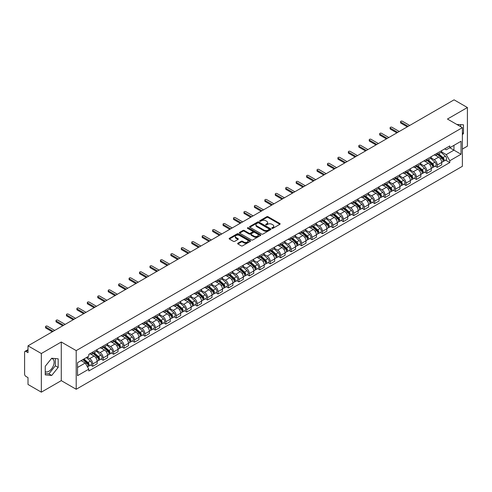 <?xml version="1.0" encoding="UTF-8"?>
<svg xmlns="http://www.w3.org/2000/svg" width="492" height="492" viewBox="0 0 492 492"><rect width="100%" height="100%" fill="white"/><g stroke="black" fill="none" stroke-linecap="round" stroke-linejoin="round"><path stroke-width="0.74" d="M271.99 228.331A0.652 0.375 0 0 0 272.906 228.331L279.887 224.303A0.929 0.535 0 0 0 280.157 223.922A0.929 0.535 0 0 0 279.887 223.546L268.06 216.72A0.929 0.535 0 0 0 266.75 216.72L259.77 220.748A0.652 0.375 0 0 0 260.686 221.277L261.59 220.754A2.97 1.716 0 0 1 265.797 220.754L266.781 221.326A2.97 1.716 0 0 1 267.654 222.538A2.97 1.716 0 0 1 266.781 223.755L265.877 224.272A0.652 0.375 0 0 0 266.799 224.807L267.703 224.284A2.97 1.716 0 0 1 271.904 224.284L272.888 224.85A2.97 1.716 0 0 1 273.761 226.068A2.97 1.716 0 0 1 272.888 227.279L271.99 227.802A0.652 0.375 0 0 0 271.99 228.331L271.99 227.802M456.896 124.494A7.38 4.262 -60 0 1 457.904 124.82A7.38 4.262 -60 0 1 458.692 125.534M51.494 358.496A7.38 4.262 -60 0 1 52.589 358.834A7.38 4.262 -60 0 1 53.72 364.75A7.38 4.262 -60 0 1 48.892 371.257A7.38 4.262 -60 0 1 45.246 371.644M237.907 243.189A0.929 0.535 0 0 0 237.636 243.571A0.929 0.535 0 0 0 237.907 243.952L241.228 245.865A0.929 0.535 0 0 0 242.538 245.865L250.293 241.387A0.929 0.535 0 0 0 250.563 241.012A0.929 0.535 0 0 0 250.293 240.631L238.466 233.805A0.929 0.535 0 0 0 237.15 233.805L229.401 238.282A0.929 0.535 0 0 0 229.131 238.657A0.929 0.535 0 0 0 229.401 239.038L233.405 241.351A0.929 0.535 0 0 0 234.721 241.351L238.042 239.438A0.929 0.535 0 0 0 238.312 239.057A0.929 0.535 0 0 0 238.042 238.675L236.049 237.531A2.485 1.433 0 0 1 235.324 236.517A2.485 1.433 0 0 1 236.861 235.188A2.485 1.433 0 0 1 239.567 235.502L247.353 239.998A2.485 1.433 0 0 1 248.079 241.012A2.485 1.433 0 0 1 246.547 242.335A2.485 1.433 0 0 1 243.835 242.027L242.538 241.277A0.929 0.535 0 0 0 241.228 241.277L237.907 243.189L237.907 243.952M76.205 350.618L61.279 342.002L41.334 353.52L28.013 345.827L454.079 99.839L467.4 107.533L447.456 119.046L462.382 127.662L76.205 350.618L76.205 389.264L462.382 166.302L462.382 127.662M261.658 234.069A0.929 0.535 0 0 0 262.968 234.069L270.723 229.592A0.929 0.535 0 0 0 270.994 229.217A0.929 0.535 0 0 0 270.723 228.835L258.897 222.009A0.929 0.535 0 0 0 257.58 222.009L249.831 226.486A0.929 0.535 0 0 0 249.561 226.861A0.929 0.535 0 0 0 249.831 227.243L261.658 234.069M247.827 228.472A0.652 0.375 0 0 1 248.485 228.565L248.485 227.79L260.508 234.733A0.929 0.535 0 0 1 260.778 235.114A0.929 0.535 0 0 1 260.508 235.49L252.753 239.967A0.929 0.535 0 0 1 251.443 239.967L239.616 233.14L239.616 232.384A0.929 0.535 0 0 0 239.346 232.759A0.929 0.535 0 0 0 239.616 233.14M239.616 232.384L242.931 230.465A0.929 0.535 0 0 1 244.247 230.465L249.044 233.233A0.929 0.535 0 0 0 250.354 233.233L252.556 231.966A0.929 0.535 0 0 0 252.833 231.584A0.929 0.535 0 0 0 252.556 231.203L247.562 228.325A0.652 0.375 0 0 1 248.485 227.79M41.334 353.52L41.334 392.161L28.013 384.467L28.013 377.628L25.941 376.435A1.894 1.095 -120 0 1 24.6 374.117L24.6 352.241A1.894 1.095 -120 0 1 24.994 351.374L28.013 349.634M462.382 149.07L467.4 146.173L467.4 107.533M41.334 392.161L61.279 380.642L76.205 389.264M28.013 345.827L28.013 352.666L25.941 351.472A1.894 1.095 -120 0 0 24.994 351.374M437.283 153.166A4.354 2.515 60 0 1 436.379 155.121L440.795 152.569A4.354 2.515 -120 0 0 441.699 150.613M431.01 157.852L434.202 159.697A4.354 2.515 60 0 1 437.283 165.029L441.699 162.477A4.354 2.515 -120 0 0 438.618 157.145L435.457 155.318M441.699 162.477L441.699 164.832L437.283 167.385L435.162 166.161M436.379 155.121A4.354 2.515 60 0 1 434.239 154.925M437.283 165.029L437.283 167.385M426.841 159.193A4.354 2.515 60 0 1 425.937 161.148L430.359 158.596A4.354 2.515 -120 0 0 431.256 156.641M424.725 172.188L426.841 173.412L431.256 170.865L431.256 168.504A4.354 2.515 -120 0 0 428.181 163.172L425.02 161.345M425.937 161.148A4.354 2.515 60 0 1 423.796 160.952M420.574 163.879L423.76 165.724A4.354 2.515 60 0 1 426.841 171.056L426.841 173.412M416.398 165.22A4.354 2.515 60 0 1 415.5 167.175L419.916 164.623A4.354 2.515 -120 0 0 420.82 162.674M414.282 178.221L416.398 179.439L420.82 176.892L420.82 174.531A4.354 2.515 -120 0 0 417.739 169.199L414.578 167.378M415.5 167.175A4.354 2.515 60 0 1 413.354 166.979M410.131 169.912L413.323 171.751A4.354 2.515 60 0 1 416.398 177.083L416.398 179.439M405.962 171.247A4.354 2.515 60 0 1 405.057 173.202L409.473 170.656A4.354 2.515 -120 0 0 410.377 168.701M403.84 184.248L405.962 185.472L410.377 182.919L410.377 180.564A4.354 2.515 -120 0 0 407.296 175.232L404.135 173.405M405.057 173.202A4.354 2.515 60 0 1 402.917 173.006M399.688 175.939L402.88 177.778A4.354 2.515 60 0 1 405.962 183.11L405.962 185.472M395.519 177.28A4.354 2.515 60 0 1 394.615 179.229L399.037 176.683A4.354 2.515 -120 0 0 399.934 174.728M393.403 190.275L395.519 191.499L399.934 188.946L399.934 186.591A4.354 2.515 -120 0 0 396.859 181.259L393.698 179.432M394.615 179.229A4.354 2.515 60 0 1 392.475 179.033M389.252 181.966L392.438 183.805A4.354 2.515 60 0 1 395.519 189.137L395.519 191.499M385.076 183.307A4.354 2.515 60 0 1 384.178 185.263L388.594 182.71A4.354 2.515 -120 0 0 389.492 180.755M382.961 196.302L385.076 197.526L389.498 194.973L389.498 192.618A4.354 2.515 -120 0 0 386.417 187.286L383.256 185.459M384.178 185.263A4.354 2.515 60 0 1 382.032 185.066M378.809 187.993L382.001 189.838A4.354 2.515 60 0 1 385.076 195.17L385.076 197.526M374.64 189.334A4.354 2.515 60 0 1 373.736 191.29L378.151 188.737A4.354 2.515 -120 0 0 379.055 186.782M372.518 202.329L374.64 203.553L379.055 201L379.055 198.645A4.354 2.515 -120 0 0 375.974 193.313L372.813 191.486M373.736 191.29A4.354 2.515 60 0 1 371.589 191.093M368.367 194.02L371.558 195.865A4.354 2.515 60 0 1 374.64 201.197L374.64 203.553M364.197 195.361A4.354 2.515 60 0 1 363.293 197.317L367.708 194.764A4.354 2.515 -120 0 0 368.613 192.809M362.075 208.356L364.197 209.58L368.613 207.034L368.613 204.672A4.354 2.515 -120 0 0 365.538 199.34L362.37 197.513M363.293 197.317A4.354 2.515 60 0 1 361.153 197.12M357.924 200.047L361.116 201.892A4.354 2.515 60 0 1 364.197 207.224L364.197 209.58M353.754 201.388A4.354 2.515 60 0 1 352.856 203.344L357.272 200.791A4.354 2.515 -120 0 0 358.17 198.842M351.639 214.389L353.754 215.607L358.17 213.061L358.17 210.699A4.354 2.515 -120 0 0 355.095 205.367L351.934 203.547M352.856 203.344A4.354 2.515 60 0 1 350.71 203.147M347.487 206.08L350.679 207.919A4.354 2.515 60 0 1 353.754 213.251L353.754 215.607M343.311 207.415A4.354 2.515 60 0 1 342.414 209.371L346.829 206.818A4.354 2.515 -120 0 0 347.733 204.869M341.196 220.416L343.311 221.64L347.733 219.088L347.733 216.732A4.354 2.515 -120 0 0 344.652 211.4L341.491 209.574M342.414 209.371A4.354 2.515 60 0 1 340.267 209.174M337.045 212.107L340.236 213.946A4.354 2.515 60 0 1 343.311 219.278L343.311 221.64M332.875 213.448A4.354 2.515 60 0 1 331.971 215.398L336.387 212.852A4.354 2.515 -120 0 0 337.291 210.896M330.753 226.443L332.875 227.667L337.291 225.115L337.291 222.759A4.354 2.515 -120 0 0 334.209 217.427L331.048 215.601M331.971 215.398A4.354 2.515 60 0 1 329.831 215.201M326.602 218.134L329.794 219.973A4.354 2.515 60 0 1 332.875 225.305L332.875 227.667M322.432 219.475A4.354 2.515 60 0 1 321.528 221.425L325.95 218.878A4.354 2.515 -120 0 0 326.848 216.923M320.317 232.47L322.432 233.694L326.848 231.142L326.848 228.786A4.354 2.515 -120 0 0 323.773 223.454L320.612 221.628M321.528 221.425A4.354 2.515 60 0 1 319.388 221.234M316.165 224.161L319.351 226.006A4.354 2.515 60 0 1 322.432 231.338L322.432 233.694M311.99 225.502A4.354 2.515 60 0 1 311.092 227.458L315.507 224.905A4.354 2.515 -120 0 0 316.411 222.95M309.874 238.497L311.99 239.721L316.411 237.169L316.411 234.813A4.354 2.515 -120 0 0 313.33 229.481L310.169 227.655M311.092 227.458A4.354 2.515 60 0 1 308.945 227.261M305.723 230.188L308.914 232.033A4.354 2.515 60 0 1 311.99 237.365L311.99 239.721M301.553 231.529A4.354 2.515 60 0 1 300.649 233.485L305.065 230.933A4.354 2.515 -120 0 0 305.969 228.977M299.431 244.524L301.553 245.748L305.969 243.196L305.969 240.84A4.354 2.515 -120 0 0 302.887 235.508L299.726 233.682M300.649 233.485A4.354 2.515 60 0 1 298.509 233.288M295.28 236.215L298.472 238.06A4.354 2.515 60 0 1 301.553 243.392L301.553 245.748M291.11 237.556A4.354 2.515 60 0 1 290.206 239.512L294.628 236.959A4.354 2.515 -120 0 0 295.526 235.004M288.995 250.557L291.11 251.775L295.526 249.229L295.526 246.867A4.354 2.515 -120 0 0 292.451 241.535L289.284 239.709M290.206 239.512A4.354 2.515 60 0 1 288.066 239.315M284.843 242.242L288.029 244.087A4.354 2.515 60 0 1 291.11 249.419L291.11 251.775M280.668 243.583A4.354 2.515 60 0 1 279.77 245.539L284.185 242.987A4.354 2.515 -120 0 0 285.083 241.037M278.552 256.584L280.668 257.802L285.089 255.256L285.089 252.9A4.354 2.515 -120 0 0 282.008 247.562L278.847 245.742M279.77 245.539A4.354 2.515 60 0 1 277.623 245.342M274.401 248.275L277.593 250.114A4.354 2.515 60 0 1 280.668 255.446L280.668 257.802M270.231 249.61A4.354 2.515 60 0 1 269.327 251.566L273.743 249.02A4.354 2.515 -120 0 0 274.647 247.064M268.109 262.611L270.231 263.835L274.647 261.283L274.647 258.927A4.354 2.515 -120 0 0 271.566 253.595L268.404 251.769M269.327 251.566A4.354 2.515 60 0 1 267.181 251.369M263.958 254.303L267.15 256.141A4.354 2.515 60 0 1 270.231 261.473L270.231 263.835M259.788 255.643A4.354 2.515 60 0 1 258.884 257.593L263.3 255.047A4.354 2.515 -120 0 0 264.204 253.091M257.667 268.638L259.788 269.862L264.204 267.31L264.204 264.954A4.354 2.515 -120 0 0 261.123 259.622L257.962 257.796M258.884 257.593A4.354 2.515 60 0 1 256.744 257.396M253.515 260.329L256.707 262.168A4.354 2.515 60 0 1 259.788 267.507L259.788 269.862M249.346 261.67A4.354 2.515 60 0 1 248.448 263.626L252.863 261.074A4.354 2.515 -120 0 0 253.761 259.118M247.23 274.665L249.346 275.889L253.761 273.337L253.761 270.981A4.354 2.515 -120 0 0 250.686 265.649L247.525 263.823M248.448 263.626A4.354 2.515 60 0 1 246.301 263.429M243.079 266.356L246.271 268.202A4.354 2.515 60 0 1 249.346 273.534L249.346 275.889M238.903 267.697A4.354 2.515 60 0 1 238.005 269.653L242.421 267.101A4.354 2.515 -120 0 0 243.325 265.145M236.787 280.692L238.903 281.916L243.325 279.364L243.325 277.008A4.354 2.515 -120 0 0 240.244 271.676L237.083 269.85M238.005 269.653A4.354 2.515 60 0 1 235.859 269.456M232.636 272.383L235.828 274.228A4.354 2.515 60 0 1 238.903 279.561L238.903 281.916M228.466 273.724A4.354 2.515 60 0 1 227.562 275.68L231.978 273.128A4.354 2.515 -120 0 0 232.882 271.172M226.345 286.719L228.466 287.943L232.882 285.397L232.882 283.035A4.354 2.515 -120 0 0 229.801 277.703L226.64 275.877M227.562 275.68A4.354 2.515 60 0 1 225.422 275.483M222.193 278.411L225.385 280.255A4.354 2.515 60 0 1 228.466 285.588L228.466 287.943M218.024 279.751A4.354 2.515 60 0 1 217.12 281.707L221.541 279.155A4.354 2.515 -120 0 0 222.439 277.205M215.908 292.752L218.024 293.97L222.439 291.424L222.439 289.068A4.354 2.515 -120 0 0 219.364 283.73L216.203 281.91M217.12 281.707A4.354 2.515 60 0 1 214.979 281.51M211.757 284.444L214.942 286.282A4.354 2.515 60 0 1 218.024 291.615L218.024 293.97M207.581 285.778A4.354 2.515 60 0 1 206.683 287.734L211.099 285.188A4.354 2.515 -120 0 0 212.003 283.232M205.465 298.779L207.581 300.003L212.003 297.451L212.003 295.095A4.354 2.515 -120 0 0 208.922 289.763L205.761 287.937M206.683 287.734A4.354 2.515 60 0 1 204.537 287.537M201.314 290.471L204.506 292.31A4.354 2.515 60 0 1 207.581 297.642L207.581 300.003M197.144 291.811A4.354 2.515 60 0 1 196.24 293.761L200.656 291.215A4.354 2.515 -120 0 0 201.56 289.259M195.023 304.806L197.144 306.03L201.56 303.478L201.56 301.122A4.354 2.515 -120 0 0 198.479 295.79L195.318 293.964M196.24 293.761A4.354 2.515 60 0 1 194.094 293.564M190.871 296.498L194.063 298.337A4.354 2.515 60 0 1 197.144 303.675L197.144 306.03M186.702 297.838A4.354 2.515 60 0 1 185.798 299.794L190.22 297.242A4.354 2.515 -120 0 0 191.117 295.286M184.586 310.833L186.702 312.057L191.117 309.505L191.117 307.149A4.354 2.515 -120 0 0 188.042 301.817L184.875 299.991M185.798 299.794A4.354 2.515 60 0 1 183.657 299.597M180.435 302.525L183.621 304.37A4.354 2.515 60 0 1 186.702 309.702L186.702 312.057M176.259 303.865A4.354 2.515 60 0 1 175.361 305.821L179.777 303.269A4.354 2.515 -120 0 0 180.675 301.313M174.143 316.86L176.259 318.084L180.675 315.532L180.675 313.176A4.354 2.515 -120 0 0 177.6 307.844L174.439 306.018M175.361 305.821A4.354 2.515 60 0 1 173.215 305.624M169.992 308.552L173.184 310.397A4.354 2.515 60 0 1 176.259 315.729L176.259 318.084M165.816 309.892A4.354 2.515 60 0 1 164.918 311.848L169.334 309.296A4.354 2.515 -120 0 0 170.238 307.34M163.701 322.887L165.822 324.111L170.238 321.565L170.238 319.203A4.354 2.515 -120 0 0 167.157 313.871L163.996 312.045M164.918 311.848A4.354 2.515 60 0 1 162.772 311.651M159.549 314.579L162.741 316.424A4.354 2.515 60 0 1 165.822 321.756L165.822 324.111M155.38 315.919A4.354 2.515 60 0 1 154.476 317.875L158.891 315.323A4.354 2.515 -120 0 0 159.795 313.373M153.258 328.92L155.38 330.138L159.795 327.592L159.795 325.23A4.354 2.515 -120 0 0 156.714 319.898L153.553 318.078M154.476 317.875A4.354 2.515 60 0 1 152.335 317.678M149.107 320.612L152.299 322.451A4.354 2.515 60 0 1 155.38 327.783L155.38 330.138M144.937 321.946A4.354 2.515 60 0 1 144.033 323.902L148.455 321.35A4.354 2.515 -120 0 0 149.353 319.4M142.821 334.947L144.937 336.171L149.353 333.619L149.353 331.264A4.354 2.515 -120 0 0 146.278 325.932L143.117 324.105M144.033 323.902A4.354 2.515 60 0 1 141.893 323.705M138.67 326.639L141.862 328.478A4.354 2.515 60 0 1 144.937 333.81L144.937 336.171M134.494 327.979A4.354 2.515 60 0 1 133.596 329.929L138.012 327.383A4.354 2.515 -120 0 0 138.916 325.427M132.379 340.974L134.494 342.198L138.916 339.646L138.916 337.291A4.354 2.515 -120 0 0 135.835 331.959L132.674 330.132M133.596 329.929A4.354 2.515 60 0 1 131.45 329.732M128.227 332.666L131.419 334.505A4.354 2.515 60 0 1 134.494 339.837L134.494 342.198M124.058 334.007A4.354 2.515 60 0 1 123.154 335.956L127.569 333.41A4.354 2.515 -120 0 0 128.474 331.454M121.936 347.001L124.058 348.225L128.474 345.673L128.474 343.318A4.354 2.515 -120 0 0 125.392 337.986L122.231 336.159M123.154 335.956A4.354 2.515 60 0 1 121.014 335.765M117.785 338.693L120.977 340.538A4.354 2.515 60 0 1 124.058 345.87L124.058 348.225M113.615 340.034A4.354 2.515 60 0 1 112.711 341.989L117.133 339.437A4.354 2.515 -120 0 0 118.031 337.481M111.5 353.028L113.615 354.252L118.031 351.7L118.031 349.345A4.354 2.515 -120 0 0 114.956 344.013L111.795 342.186M112.711 341.989A4.354 2.515 60 0 1 110.571 341.792M107.348 344.72L110.534 346.565A4.354 2.515 60 0 1 113.615 351.897L113.615 354.252M103.172 346.061A4.354 2.515 60 0 1 102.275 348.016L106.69 345.464A4.354 2.515 -120 0 0 107.594 343.508M101.057 359.055L103.172 360.279L107.594 357.733L107.594 355.372A4.354 2.515 -120 0 0 104.513 350.04L101.352 348.213M102.275 348.016A4.354 2.515 60 0 1 100.128 347.819M96.906 350.747L100.097 352.592A4.354 2.515 60 0 1 103.172 357.924L103.172 360.279M92.736 352.087A4.354 2.515 60 0 1 91.832 354.043L96.248 351.491A4.354 2.515 -120 0 0 97.152 349.535M90.614 365.089L92.736 366.306L97.152 363.76L97.152 361.399A4.354 2.515 -120 0 0 94.07 356.067L90.909 354.246M91.832 354.043A4.354 2.515 60 0 1 89.685 353.846M87.109 357.149L89.655 358.619A4.354 2.515 60 0 1 92.736 363.951L92.736 366.306M444.676 148.898L446.25 149.802L461.041 141.266L453.95 145.361L453.95 150.152L446.25 154.593L441.453 151.825M77.539 367.469L85.239 363.022L88.788 369.166L77.539 375.66L77.539 362.678L88.788 356.183L88.788 354.369L449.799 145.94L449.799 147.754L461.041 154.248L449.799 160.736L446.25 154.593M461.041 141.266L461.041 154.248M88.788 369.166L88.788 370.986L449.799 162.557L449.799 160.736M462.382 134.79L463.482 133.418L463.482 124.808L456.84 124.464M61.279 342.002L61.279 380.642M45.246 374.886L51.703 375.464L58.167 367.426L58.167 358.816L51.703 358.238L45.246 366.276L45.246 374.886M85.239 363.022L81.088 360.63M445.604 160.134L449.799 162.557M460.672 126.678L460.672 124.556M462.382 132.779L463.482 133.418M45.246 373.514L48.892 373.84L55.356 365.802L55.356 358.563M48.892 373.84L51.703 375.464M55.356 365.802L58.167 367.426M272.248 228.423L272.888 228.054A2.97 1.716 0 0 0 273.761 226.837L273.761 226.068M267.654 222.538L267.654 223.313A2.97 1.716 0 0 1 266.781 224.524L266.135 224.899M279.874 224.309L268.06 217.489A0.929 0.535 0 0 0 266.75 217.489L260.028 221.369M270.711 229.598L258.897 222.784A0.929 0.535 0 0 0 257.58 222.784L249.844 227.249L249.831 226.486M269.081 229.481A0.652 0.375 0 0 0 269.081 228.946L258.7 222.956A0.652 0.375 0 0 0 257.783 222.956L256.83 223.503A2.97 1.716 0 0 0 255.957 224.721A2.97 1.716 0 0 0 256.83 225.933L263.921 230.028A2.97 1.716 0 0 0 268.128 230.028L269.081 229.481L269.081 230.25A0.652 0.375 0 0 0 269.272 229.985L269.272 229.217M255.957 224.721L255.957 225.496A2.97 1.716 0 0 0 256.83 226.707L256.83 225.933M269.081 230.25L268.128 230.803A2.97 1.716 0 0 1 263.921 230.803L256.83 226.707M239.629 233.147L242.931 231.24L242.931 230.465M252.833 231.584L252.833 232.359A0.929 0.535 0 0 1 252.556 232.734L250.354 234.007A0.929 0.535 0 0 1 249.044 234.007L244.247 231.24A0.929 0.535 0 0 0 242.931 231.24M248.485 228.565L260.496 235.502M254.02 236.111A2.485 1.433 0 0 0 256.726 236.418A2.485 1.433 0 0 0 258.263 235.096A2.485 1.433 0 0 0 257.531 234.081L254.794 232.495A0.929 0.535 0 0 0 253.478 232.495L251.277 233.768A0.929 0.535 0 0 0 251.006 234.143A0.929 0.535 0 0 0 251.277 234.524L254.02 236.111L254.02 236.88A2.485 1.433 0 0 0 256.726 237.193A2.485 1.433 0 0 0 258.263 235.865L258.263 235.096M251.006 234.143L251.006 234.918A0.929 0.535 0 0 0 251.277 235.299L251.277 234.524M254.02 236.88L251.277 235.299M248.079 241.012L248.079 241.781A2.485 1.433 0 0 1 246.547 243.109A2.485 1.433 0 0 1 243.835 242.796L242.538 242.052A0.929 0.535 0 0 0 241.228 242.052L237.919 243.958M235.324 236.517L235.324 237.292A2.485 1.433 0 0 0 236.049 238.3L236.049 237.531M238.042 238.675L238.042 239.438L236.049 238.3M250.28 241.4L238.466 234.579A0.929 0.535 0 0 0 237.15 234.579L229.413 239.044M437.585 154.427L441.841 158.221A2.368 1.365 60 0 1 442.579 161.88L441.699 162.391M437.696 154.525L439.7 155.681M438.015 154.174L442.745 158.399A1.138 0.658 60 0 1 443.101 160.158A1.138 0.658 60 0 1 443.003 160.201M438.723 153.768L442.978 157.563A2.368 1.365 60 0 1 443.716 161.222A2.368 1.365 60 0 1 443.003 161.302M441.096 152.342L445.383 156.173A2.368 1.365 60 0 1 446.127 159.832L443.716 161.222M407.296 126.85L400.875 123.141A1.089 0.627 180 0 1 400.556 122.699L400.556 121.69A1.089 0.627 -0 0 0 400.875 122.139L408.169 126.346M409.707 125.46L402.413 121.247A1.089 0.627 -0 0 0 401.226 121.112A1.089 0.627 -0 0 0 400.556 121.69M427.142 160.453L431.398 164.248A2.368 1.365 60 0 1 432.142 167.907L431.256 168.418M427.253 160.552L429.258 161.708M427.573 160.208L432.308 164.426A1.138 0.658 60 0 1 432.665 166.185A1.138 0.658 60 0 1 432.56 166.228M428.28 159.795L432.536 163.59A2.368 1.365 60 0 1 433.28 167.249A2.368 1.365 60 0 1 432.566 167.329M430.654 158.369L434.946 162.2A2.368 1.365 60 0 1 435.691 165.859L433.28 167.249M416.699 166.48L420.955 170.275A2.368 1.365 60 0 1 421.699 173.934L420.814 174.445M416.816 166.579L418.815 167.735M417.13 166.234L421.865 170.46A1.138 0.658 60 0 1 422.222 172.212A1.138 0.658 60 0 1 422.118 172.255M417.837 165.822L422.093 169.623A2.368 1.365 60 0 1 422.837 173.276A2.368 1.365 60 0 1 422.124 173.356M420.211 164.402L424.504 168.227A2.368 1.365 60 0 1 425.248 171.886L422.837 173.276M396.859 132.877L390.433 129.168A1.089 0.627 180 0 1 390.113 128.726L390.113 127.717A1.089 0.627 -0 0 0 390.433 128.166L397.727 132.379M399.264 131.487L391.97 127.274A1.089 0.627 -0 0 0 390.783 127.139A1.089 0.627 -0 0 0 390.113 127.717M386.417 138.904L379.99 135.195A1.089 0.627 180 0 1 379.67 134.753L379.67 133.75A1.089 0.627 -0 0 0 379.99 134.193L387.284 138.406M388.828 137.514L381.528 133.301A1.089 0.627 -0 0 0 380.347 133.166A1.089 0.627 -0 0 0 379.67 133.75M406.263 172.507L410.519 176.302A2.368 1.365 60 0 1 411.257 179.961L410.377 180.472M406.374 172.612L408.378 173.768M406.693 172.262L411.423 176.487A1.138 0.658 60 0 1 411.779 178.239A1.138 0.658 60 0 1 411.675 178.282M407.401 171.849L411.656 175.65A2.368 1.365 60 0 1 412.394 179.309A2.368 1.365 60 0 1 411.681 179.383M409.774 170.429L414.061 174.254A2.368 1.365 60 0 1 414.805 177.913L412.394 179.309M395.82 178.535L400.076 182.335A2.368 1.365 60 0 1 400.82 185.994L399.934 186.499M395.931 178.639L397.936 179.795M396.251 178.288L400.986 182.514A1.138 0.658 60 0 1 401.343 184.272A1.138 0.658 60 0 1 401.238 184.309M396.958 177.883L401.214 181.677A2.368 1.365 60 0 1 401.958 185.336A2.368 1.365 60 0 1 401.238 185.41M399.332 176.456L403.624 180.287A2.368 1.365 60 0 1 404.363 183.947L401.958 185.336M385.377 184.568L389.633 188.362A2.368 1.365 60 0 1 390.377 192.021L389.492 192.532M385.494 184.666L387.493 185.822M385.808 184.315L390.543 188.541A1.138 0.658 60 0 1 390.9 190.299A1.138 0.658 60 0 1 390.796 190.336M386.515 183.91L390.771 187.704A2.368 1.365 60 0 1 391.515 191.363A2.368 1.365 60 0 1 390.802 191.437M388.889 182.483L393.182 186.314A2.368 1.365 60 0 1 393.926 189.973L391.515 191.363M375.974 144.937L369.547 141.222A1.089 0.627 180 0 1 369.234 140.78L369.234 139.777A1.089 0.627 -0 0 0 369.547 140.22L376.847 144.433M378.385 143.541L371.091 139.334A1.089 0.627 -0 0 0 369.904 139.193A1.089 0.627 -0 0 0 369.234 139.777M365.531 150.964L359.111 147.256A1.089 0.627 180 0 1 358.791 146.807L358.791 145.804A1.089 0.627 -0 0 0 359.111 146.247L366.405 150.46M367.942 149.574L360.648 145.361A1.089 0.627 -0 0 0 359.461 145.226A1.089 0.627 -0 0 0 358.791 145.804M355.095 156.991L348.668 153.283A1.089 0.627 180 0 1 348.348 152.834L348.348 151.831A1.089 0.627 -0 0 0 348.668 152.274L355.962 156.487M357.506 155.601L350.206 151.388A1.089 0.627 -0 0 0 349.019 151.253A1.089 0.627 -0 0 0 348.348 151.831M374.941 190.595L379.191 194.389A2.368 1.365 60 0 1 379.935 198.048L379.055 198.559M375.052 190.693L377.057 191.849M375.365 190.343L380.101 194.568A1.138 0.658 60 0 1 380.457 196.326A1.138 0.658 60 0 1 380.353 196.37M376.079 189.937L380.328 193.731A2.368 1.365 60 0 1 381.072 197.39A2.368 1.365 60 0 1 380.359 197.464M378.446 188.51L382.739 192.341A2.368 1.365 60 0 1 383.483 196L381.072 197.39M344.652 163.018L338.225 159.31A1.089 0.627 180 0 1 337.912 158.867L337.912 157.858A1.089 0.627 -0 0 0 338.225 158.307L345.525 162.514M347.063 161.628L339.769 157.415A1.089 0.627 -0 0 0 338.582 157.28A1.089 0.627 -0 0 0 337.912 157.858M364.498 196.622L368.754 200.416A2.368 1.365 60 0 1 369.498 204.075L368.613 204.586M364.609 196.72L366.614 197.876M364.929 196.376L369.664 200.595A1.138 0.658 60 0 1 370.015 202.353A1.138 0.658 60 0 1 369.916 202.397M365.636 195.964L369.892 199.758A2.368 1.365 60 0 1 370.636 203.417A2.368 1.365 60 0 1 369.916 203.497M368.01 194.537L372.303 198.368A2.368 1.365 60 0 1 373.041 202.028L370.636 203.417M334.209 169.045L327.789 165.337A1.089 0.627 180 0 1 327.469 164.894L327.469 163.885A1.089 0.627 -0 0 0 327.789 164.334L335.083 168.547M336.62 167.655L329.326 163.442A1.089 0.627 -0 0 0 328.139 163.307A1.089 0.627 -0 0 0 327.469 163.885M354.055 202.649L358.311 206.443A2.368 1.365 60 0 1 359.055 210.102L358.17 210.613M354.172 202.747L356.171 203.903M354.486 202.403L359.221 206.628A1.138 0.658 60 0 1 359.578 208.38A1.138 0.658 60 0 1 359.474 208.423M355.193 201.991L359.449 205.785A2.368 1.365 60 0 1 360.193 209.444A2.368 1.365 60 0 1 359.48 209.524M357.567 200.57L361.86 204.395A2.368 1.365 60 0 1 362.604 208.054L360.193 209.444M323.773 175.072L317.346 171.364A1.089 0.627 180 0 1 317.026 170.921L317.026 169.918A1.089 0.627 -0 0 0 317.346 170.361L324.64 174.574M326.178 173.682L318.884 169.469A1.089 0.627 -0 0 0 317.697 169.334A1.089 0.627 -0 0 0 317.026 169.918M343.619 208.676L347.869 212.47A2.368 1.365 60 0 1 348.613 216.129L347.733 216.64M343.73 208.774L345.735 209.93M344.043 208.43L348.779 212.655A1.138 0.658 60 0 1 349.136 214.407A1.138 0.658 60 0 1 349.031 214.45M344.757 208.018L349.006 211.818A2.368 1.365 60 0 1 349.751 215.478A2.368 1.365 60 0 1 349.037 215.551M347.124 206.597L351.417 210.422A2.368 1.365 60 0 1 352.161 214.082L349.751 215.478M313.33 181.105L306.903 177.391A1.089 0.627 180 0 1 306.584 176.948L306.584 175.945A1.089 0.627 -0 0 0 306.903 176.388L314.197 180.601M315.741 179.709L308.447 175.503A1.089 0.627 -0 0 0 307.26 175.361A1.089 0.627 -0 0 0 306.584 175.945M333.176 214.703L337.432 218.503A2.368 1.365 60 0 1 338.17 222.163L337.291 222.667M333.287 214.807L335.292 215.963M333.607 214.457L338.336 218.682A1.138 0.658 60 0 1 338.693 220.434A1.138 0.658 60 0 1 338.594 220.477M334.314 214.045L338.57 217.845A2.368 1.365 60 0 1 339.308 221.505A2.368 1.365 60 0 1 338.594 221.578M336.688 212.624L340.974 216.455A2.368 1.365 60 0 1 341.719 220.115L339.308 221.505M302.887 187.132L296.467 183.424A1.089 0.627 180 0 1 296.147 182.975L296.147 181.972A1.089 0.627 -0 0 0 296.467 182.415L303.761 186.628M305.298 185.742L298.004 181.53A1.089 0.627 -0 0 0 296.817 181.394A1.089 0.627 -0 0 0 296.147 181.972M322.734 220.73L326.989 224.53A2.368 1.365 60 0 1 327.733 228.19L326.848 228.7M322.844 220.834L324.849 221.99M323.164 220.484L327.9 224.709A1.138 0.658 60 0 1 328.256 226.468A1.138 0.658 60 0 1 328.152 226.505M323.871 220.078L328.127 223.872A2.368 1.365 60 0 1 328.871 227.532A2.368 1.365 60 0 1 328.158 227.605M326.245 218.651L330.538 222.482A2.368 1.365 60 0 1 331.282 226.142L328.871 227.532M292.451 193.159L286.024 189.451A1.089 0.627 180 0 1 285.704 189.002L285.704 187.999A1.089 0.627 -0 0 0 286.024 188.442L293.318 192.655M294.856 191.769L287.562 187.557A1.089 0.627 -0 0 0 286.375 187.421A1.089 0.627 -0 0 0 285.704 187.999M312.291 226.763L316.547 230.557A2.368 1.365 60 0 1 317.291 234.217L316.405 234.727M312.408 226.861L314.406 228.017M312.721 226.511L317.457 230.736A1.138 0.658 60 0 1 317.814 232.495A1.138 0.658 60 0 1 317.709 232.532M313.429 226.105L317.684 229.899A2.368 1.365 60 0 1 318.429 233.559A2.368 1.365 60 0 1 317.715 233.632M315.803 224.678L320.095 228.509A2.368 1.365 60 0 1 320.839 232.169L318.429 233.559M282.008 199.186L275.582 195.478A1.089 0.627 180 0 1 275.262 195.035L275.262 194.026A1.089 0.627 -0 0 0 275.582 194.475L282.875 198.682M284.419 197.796L277.119 193.584A1.089 0.627 -0 0 0 275.938 193.448A1.089 0.627 -0 0 0 275.262 194.026M301.854 232.79L306.11 236.584A2.368 1.365 60 0 1 306.848 240.244L305.969 240.754M301.965 232.888L303.97 234.044M302.285 232.538L307.014 236.763A1.138 0.658 60 0 1 307.371 238.522A1.138 0.658 60 0 1 307.266 238.565M302.992 232.132L307.248 235.926A2.368 1.365 60 0 1 307.986 239.586A2.368 1.365 60 0 1 307.272 239.665M305.36 230.705L309.652 234.536A2.368 1.365 60 0 1 310.397 238.196L307.986 239.586M271.566 205.213L265.139 201.505A1.089 0.627 180 0 1 264.825 201.062L264.825 200.053A1.089 0.627 -0 0 0 265.139 200.502L272.439 204.715M273.976 203.823L266.682 199.611A1.089 0.627 -0 0 0 265.495 199.475A1.089 0.627 -0 0 0 264.825 200.053M291.412 238.817L295.667 242.611A2.368 1.365 60 0 1 296.412 246.271L295.526 246.781M291.522 238.915L293.527 240.071M291.842 238.571L296.578 242.796A1.138 0.658 60 0 1 296.934 244.549A1.138 0.658 60 0 1 296.83 244.592M292.549 238.159L296.805 241.953A2.368 1.365 60 0 1 297.549 245.613A2.368 1.365 60 0 1 296.83 245.692M294.923 236.738L299.216 240.563A2.368 1.365 60 0 1 299.954 244.223L297.549 245.613M261.123 211.24L254.702 207.532A1.089 0.627 180 0 1 254.382 207.089L254.382 206.087A1.089 0.627 -0 0 0 254.702 206.529L261.996 210.742M263.534 209.85L256.24 205.638A1.089 0.627 -0 0 0 255.053 205.502A1.089 0.627 -0 0 0 254.382 206.087M280.969 244.844L285.225 248.638A2.368 1.365 60 0 1 285.969 252.298L285.083 252.808M281.086 244.942L283.084 246.098M281.399 244.598L286.135 248.823A1.138 0.658 60 0 1 286.492 250.576A1.138 0.658 60 0 1 286.387 250.619M282.107 244.186L286.362 247.986A2.368 1.365 60 0 1 287.107 251.646A2.368 1.365 60 0 1 286.393 251.72M284.481 242.765L288.773 246.59A2.368 1.365 60 0 1 289.517 250.25L287.107 251.646M250.686 217.273L244.26 213.559A1.089 0.627 180 0 1 243.94 213.116L243.94 212.113A1.089 0.627 -0 0 0 244.26 212.556L251.553 216.769M253.097 215.877L245.797 211.665A1.089 0.627 -0 0 0 244.61 211.529A1.089 0.627 -0 0 0 243.94 212.113M270.532 250.871L274.782 254.672A2.368 1.365 60 0 1 275.526 258.331L274.647 258.835M270.643 250.975L272.648 252.132M270.957 250.625L275.692 254.85A1.138 0.658 60 0 1 276.049 256.603A1.138 0.658 60 0 1 275.944 256.646M271.67 250.213L275.92 254.013A2.368 1.365 60 0 1 276.664 257.673A2.368 1.365 60 0 1 275.95 257.747M274.038 248.792L278.331 252.624A2.368 1.365 60 0 1 279.075 256.283L276.664 257.673M240.244 223.3L233.817 219.592A1.089 0.627 180 0 1 233.503 219.143L233.503 218.141A1.089 0.627 -0 0 0 233.817 218.583L241.117 222.796M242.654 221.904L235.361 217.698A1.089 0.627 -0 0 0 234.174 217.556A1.089 0.627 -0 0 0 233.503 218.141M260.09 256.898L264.345 260.698A2.368 1.365 60 0 1 265.09 264.358L264.204 264.868M260.2 257.002L262.205 258.159M260.52 256.652L265.25 260.877A1.138 0.658 60 0 1 265.606 262.636A1.138 0.658 60 0 1 265.508 262.673M261.227 256.246L265.483 260.04A2.368 1.365 60 0 1 266.227 263.7A2.368 1.365 60 0 1 265.508 263.773M263.601 254.819L267.894 258.651A2.368 1.365 60 0 1 268.632 262.31L266.227 263.7M229.801 229.327L223.38 225.619A1.089 0.627 180 0 1 223.06 225.17L223.06 224.167A1.089 0.627 -0 0 0 223.38 224.61L230.674 228.823M232.212 227.937L224.918 223.725A1.089 0.627 -0 0 0 223.731 223.589A1.089 0.627 -0 0 0 223.06 224.167M249.647 262.931L253.903 266.726A2.368 1.365 60 0 1 254.647 270.385L253.761 270.895M249.764 263.029L251.763 264.186M250.077 262.679L254.813 266.904A1.138 0.658 60 0 1 255.17 268.663A1.138 0.658 60 0 1 255.065 268.7M250.785 262.273L255.04 266.067A2.368 1.365 60 0 1 255.785 269.727A2.368 1.365 60 0 1 255.071 269.8M253.159 260.846L257.451 264.678A2.368 1.365 60 0 1 258.195 268.337L255.785 269.727M219.364 235.354L212.938 231.646A1.089 0.627 180 0 1 212.618 231.203L212.618 230.195A1.089 0.627 -0 0 0 212.938 230.637L220.232 234.85M221.769 233.964L214.475 229.752A1.089 0.627 -0 0 0 213.288 229.616A1.089 0.627 -0 0 0 212.618 230.195M239.21 268.958L243.46 272.752A2.368 1.365 60 0 1 244.204 276.412L243.325 276.922M239.321 269.056L241.32 270.213M239.635 268.706L244.37 272.931A1.138 0.658 60 0 1 244.727 274.69A1.138 0.658 60 0 1 244.622 274.733M240.348 268.3L244.598 272.094A2.368 1.365 60 0 1 245.342 275.754A2.368 1.365 60 0 1 244.629 275.834M242.716 266.873L247.009 270.705A2.368 1.365 60 0 1 247.753 274.364L245.342 275.754M208.922 241.381L202.495 237.673A1.089 0.627 180 0 1 202.175 237.23L202.175 236.222A1.089 0.627 -0 0 0 202.495 236.67L209.789 240.877M211.332 239.991L204.039 235.779A1.089 0.627 -0 0 0 202.852 235.643A1.089 0.627 -0 0 0 202.175 236.222M228.768 274.985L233.023 278.779A2.368 1.365 60 0 1 233.762 282.439L232.882 282.949M228.878 275.083L230.883 276.24M229.198 274.739L233.928 278.958A1.138 0.658 60 0 1 234.284 280.717A1.138 0.658 60 0 1 234.186 280.76M229.905 274.327L234.161 278.121A2.368 1.365 60 0 1 234.899 281.781A2.368 1.365 60 0 1 234.186 281.861M232.279 272.906L236.566 276.732A2.368 1.365 60 0 1 237.31 280.391L234.899 281.781M198.479 247.408L192.058 243.7A1.089 0.627 180 0 1 191.739 243.257L191.739 242.255A1.089 0.627 -0 0 0 192.058 242.697L199.352 246.91M200.89 246.018L193.596 241.806A1.089 0.627 -0 0 0 192.409 241.67A1.089 0.627 -0 0 0 191.739 242.255M218.325 281.012L222.581 284.807A2.368 1.365 60 0 1 223.325 288.466L222.439 288.976M218.436 281.11L220.441 282.267M218.755 280.766L223.491 284.991A1.138 0.658 60 0 1 223.848 286.744A1.138 0.658 60 0 1 223.743 286.787M219.463 280.354L223.719 284.155A2.368 1.365 60 0 1 224.463 287.814A2.368 1.365 60 0 1 223.743 287.888M221.837 278.933L226.129 282.759A2.368 1.365 60 0 1 226.867 286.418L224.463 287.814M188.042 253.435L181.616 249.727A1.089 0.627 180 0 1 181.296 249.284L181.296 248.282A1.089 0.627 -0 0 0 181.616 248.724L188.91 252.937M190.447 252.045L183.153 247.833A1.089 0.627 -0 0 0 181.966 247.697A1.089 0.627 -0 0 0 181.296 248.282M207.882 287.039L212.138 290.84A2.368 1.365 60 0 1 212.882 294.493L211.997 295.003M207.999 287.143L209.998 288.3M208.313 286.793L213.048 291.018A1.138 0.658 60 0 1 213.405 292.771A1.138 0.658 60 0 1 213.3 292.814M209.02 286.381L213.276 290.182A2.368 1.365 60 0 1 214.02 293.841A2.368 1.365 60 0 1 213.307 293.915M211.394 284.96L215.687 288.792A2.368 1.365 60 0 1 216.431 292.445L214.02 293.841M177.6 259.469L171.173 255.754A1.089 0.627 180 0 1 170.853 255.311L170.853 254.309A1.089 0.627 -0 0 0 171.173 254.751L178.467 258.964M180.01 258.072L172.71 253.866A1.089 0.627 -0 0 0 171.53 253.724A1.089 0.627 -0 0 0 170.853 254.309M197.446 293.066L201.702 296.867A2.368 1.365 60 0 1 202.44 300.526L201.56 301.036M197.556 293.171L199.561 294.327M197.876 292.82L202.606 297.045A1.138 0.658 60 0 1 202.962 298.804A1.138 0.658 60 0 1 202.858 298.841M198.583 292.414L202.839 296.209A2.368 1.365 60 0 1 203.577 299.868A2.368 1.365 60 0 1 202.864 299.942M200.951 290.987L205.244 294.819A2.368 1.365 60 0 1 205.988 298.478L203.577 299.868M167.157 265.495L160.73 261.787A1.089 0.627 180 0 1 160.417 261.338L160.417 260.336A1.089 0.627 -0 0 0 160.73 260.778L168.03 264.991M169.568 264.106L162.274 259.893A1.089 0.627 -0 0 0 161.087 259.758A1.089 0.627 -0 0 0 160.417 260.336M187.003 299.099L191.259 302.894A2.368 1.365 60 0 1 192.003 306.553L191.117 307.063M187.114 299.197L189.119 300.354M187.434 298.847L192.169 303.072A1.138 0.658 60 0 1 192.526 304.831A1.138 0.658 60 0 1 192.421 304.868M188.141 298.441L192.397 302.236A2.368 1.365 60 0 1 193.141 305.895A2.368 1.365 60 0 1 192.421 305.969M190.515 297.014L194.807 300.846A2.368 1.365 60 0 1 195.545 304.505L193.141 305.895M156.714 271.522L150.294 267.814A1.089 0.627 180 0 1 149.974 267.371L149.974 266.363A1.089 0.627 -0 0 0 150.294 266.805L157.588 271.018M159.125 270.133L151.831 265.92A1.089 0.627 -0 0 0 150.644 265.785A1.089 0.627 -0 0 0 149.974 266.363M176.56 305.126L180.816 308.921A2.368 1.365 60 0 1 181.56 312.58L180.675 313.09M176.677 305.224L178.676 306.381M176.991 304.874L181.726 309.099A1.138 0.658 60 0 1 182.083 310.858A1.138 0.658 60 0 1 181.978 310.901M177.698 304.468L181.954 308.263A2.368 1.365 60 0 1 182.698 311.922A2.368 1.365 60 0 1 181.985 312.002M180.072 303.041L184.365 306.873A2.368 1.365 60 0 1 185.109 310.532L182.698 311.922M146.278 277.55L139.851 273.841A1.089 0.627 180 0 1 139.531 273.398L139.531 272.39A1.089 0.627 -0 0 0 139.851 272.839L147.145 277.045M148.689 276.16L141.388 271.947A1.089 0.627 -0 0 0 140.202 271.812A1.089 0.627 -0 0 0 139.531 272.39M166.124 311.153L170.373 314.948A2.368 1.365 60 0 1 171.118 318.607L170.238 319.117M166.234 311.252L168.239 312.408M166.548 310.907L171.284 315.126A1.138 0.658 60 0 1 171.64 316.885A1.138 0.658 60 0 1 171.536 316.928M167.262 310.495L171.511 314.29A2.368 1.365 60 0 1 172.255 317.949A2.368 1.365 60 0 1 171.542 318.029M169.629 309.068L173.922 312.9A2.368 1.365 60 0 1 174.666 316.559L172.255 317.949M135.835 283.577L129.408 279.868A1.089 0.627 180 0 1 129.089 279.425L129.089 278.417A1.089 0.627 -0 0 0 129.408 278.866L136.708 283.078M138.246 282.187L130.952 277.974A1.089 0.627 -0 0 0 129.765 277.839A1.089 0.627 -0 0 0 129.089 278.417M155.681 317.18L159.937 320.975A2.368 1.365 60 0 1 160.675 324.634L159.795 325.144M155.792 317.279L157.797 318.435M156.112 316.934L160.841 321.159A1.138 0.658 60 0 1 161.198 322.912A1.138 0.658 60 0 1 161.099 322.955M156.819 316.522L161.075 320.323A2.368 1.365 60 0 1 161.813 323.976A2.368 1.365 60 0 1 161.099 324.056M159.193 315.101L163.479 318.927A2.368 1.365 60 0 1 164.223 322.586L161.813 323.976M125.392 289.603L118.972 285.895A1.089 0.627 180 0 1 118.652 285.452L118.652 284.45A1.089 0.627 -0 0 0 118.972 284.893L126.266 289.105M127.803 288.214L120.509 284.001A1.089 0.627 -0 0 0 119.322 283.866A1.089 0.627 -0 0 0 118.652 284.45M145.238 323.207L149.494 327.002A2.368 1.365 60 0 1 150.238 330.661L149.353 331.171M145.355 323.312L147.354 324.468M145.669 322.961L150.404 327.186A1.138 0.658 60 0 1 150.761 328.939A1.138 0.658 60 0 1 150.657 328.982M146.376 322.549L150.632 326.35A2.368 1.365 60 0 1 151.376 330.009A2.368 1.365 60 0 1 150.663 330.083M148.75 321.128L153.043 324.954A2.368 1.365 60 0 1 153.787 328.613L151.376 330.009M114.956 295.637L108.529 291.922A1.089 0.627 180 0 1 108.209 291.479L108.209 290.477A1.089 0.627 -0 0 0 108.529 290.92L115.823 295.132M117.36 294.241L110.067 290.034A1.089 0.627 -0 0 0 108.88 289.893A1.089 0.627 -0 0 0 108.209 290.477M134.796 329.234L139.052 333.035A2.368 1.365 60 0 1 139.796 336.694L138.916 337.198M134.913 329.339L136.911 330.495M135.226 328.988L139.962 333.213A1.138 0.658 60 0 1 140.318 334.972A1.138 0.658 60 0 1 140.214 335.009M135.94 328.582L140.189 332.377A2.368 1.365 60 0 1 140.933 336.036A2.368 1.365 60 0 1 140.22 336.11M138.307 327.155L142.6 330.987A2.368 1.365 60 0 1 143.344 334.646L140.933 336.036M104.513 301.664L98.086 297.955A1.089 0.627 180 0 1 97.767 297.506L97.767 296.504A1.089 0.627 -0 0 0 98.086 296.947L105.38 301.159M106.924 300.274L99.63 296.061A1.089 0.627 -0 0 0 98.443 295.926A1.089 0.627 -0 0 0 97.767 296.504M124.359 335.267L128.615 339.062A2.368 1.365 60 0 1 129.353 342.721L128.474 343.231M124.47 335.366L126.475 336.522M124.79 335.015L129.519 339.24A1.138 0.658 60 0 1 129.876 340.999A1.138 0.658 60 0 1 129.777 341.036M125.497 334.609L129.753 338.404A2.368 1.365 60 0 1 130.491 342.063A2.368 1.365 60 0 1 129.777 342.137M127.871 333.182L132.157 337.014A2.368 1.365 60 0 1 132.901 340.673L130.491 342.063M94.07 307.691L87.65 303.982A1.089 0.627 180 0 1 87.33 303.533L87.33 302.531A1.089 0.627 -0 0 0 87.65 302.974L94.944 307.186M96.481 306.301L89.187 302.088A1.089 0.627 -0 0 0 88 301.953A1.089 0.627 -0 0 0 87.33 302.531M113.916 341.294L118.172 345.089A2.368 1.365 60 0 1 118.916 348.748L118.031 349.258M114.027 341.393L116.032 342.549M114.347 341.042L119.082 345.267A1.138 0.658 60 0 1 119.439 347.026A1.138 0.658 60 0 1 119.335 347.069M115.054 340.636L119.31 344.431A2.368 1.365 60 0 1 120.054 348.09A2.368 1.365 60 0 1 119.335 348.164M117.428 339.209L121.721 343.041A2.368 1.365 60 0 1 122.459 346.7L120.054 348.09M83.634 313.718L77.207 310.009A1.089 0.627 180 0 1 76.887 309.566L76.887 308.558A1.089 0.627 -0 0 0 77.207 309.007L84.501 313.213M86.038 312.328L78.745 308.115A1.089 0.627 -0 0 0 77.558 307.98A1.089 0.627 -0 0 0 76.887 308.558M103.474 347.321L107.73 351.116A2.368 1.365 60 0 1 108.474 354.775L107.588 355.286M103.591 347.42L105.589 348.576M103.904 347.075L108.64 351.294A1.138 0.658 60 0 1 108.996 353.053A1.138 0.658 60 0 1 108.892 353.096M104.611 346.663L108.867 350.458A2.368 1.365 60 0 1 109.611 354.117A2.368 1.365 60 0 1 108.898 354.197M106.985 345.236L111.278 349.068A2.368 1.365 60 0 1 112.022 352.727L109.611 354.117M73.191 319.745L66.764 316.036A1.089 0.627 180 0 1 66.445 315.593L66.445 314.585A1.089 0.627 -0 0 0 66.764 315.034L74.058 319.247M75.602 318.355L68.302 314.142A1.089 0.627 -0 0 0 67.121 314.007A1.089 0.627 -0 0 0 66.445 314.585M93.037 353.348L97.287 357.143A2.368 1.365 60 0 1 98.031 360.802L97.152 361.312M93.148 353.447L95.153 354.603M93.462 353.102L98.197 357.327A1.138 0.658 60 0 1 98.554 359.08A1.138 0.658 60 0 1 98.449 359.123M94.175 352.69L98.425 356.485A2.368 1.365 60 0 1 99.169 360.144A2.368 1.365 60 0 1 98.455 360.224M96.543 351.27L100.835 355.095A2.368 1.365 60 0 1 101.58 358.754L99.169 360.144M62.748 325.772L56.322 322.063A1.089 0.627 180 0 1 56.008 321.62L56.008 320.618A1.089 0.627 -0 0 0 56.322 321.061L63.622 325.273M65.159 324.382L57.865 320.169A1.089 0.627 -0 0 0 56.678 320.034A1.089 0.627 -0 0 0 56.008 320.618M82.853 359.609L86.85 363.17A2.368 1.365 60 0 1 87.594 366.829L87.478 366.897M82.896 359.584L84.71 360.63M83.283 359.363L87.76 363.354A1.138 0.658 60 0 1 88.117 365.107A1.138 0.658 60 0 1 88.013 365.15M83.991 358.951L87.988 362.518A2.368 1.365 60 0 1 88.732 366.177A2.368 1.365 60 0 1 88.013 366.251M86.401 357.561L90.399 361.122A2.368 1.365 60 0 1 91.137 364.781L88.732 366.177M52.306 331.805L45.885 328.09A1.089 0.627 180 0 1 45.565 327.647L45.565 326.645A1.089 0.627 -0 0 0 45.885 327.088L53.179 331.3M54.717 330.409L47.423 326.202A1.089 0.627 -0 0 0 46.236 326.061A1.089 0.627 -0 0 0 45.565 326.645M103.172 357.924L107.594 355.372M113.615 351.897L118.031 349.345M124.058 345.87L128.474 343.318M134.494 339.837L138.916 337.291M144.937 333.81L149.353 331.264M155.38 327.783L159.795 325.23M165.822 321.756L170.238 319.203M176.259 315.729L180.675 313.176M186.702 309.702L191.117 307.149M197.144 303.675L201.56 301.122M207.581 297.642L212.003 295.095M218.024 291.615L222.439 289.068M228.466 285.588L232.882 283.035M238.903 279.561L243.325 277.008M249.346 273.534L253.761 270.981M259.788 267.507L264.204 264.954M270.231 261.473L274.647 258.927M280.668 255.446L285.089 252.9M291.11 249.419L295.526 246.867M301.553 243.392L305.969 240.84M311.99 237.365L316.411 234.813M322.432 231.338L326.848 228.786M332.875 225.305L337.291 222.759M343.311 219.278L347.733 216.732M353.754 213.251L358.17 210.699M364.197 207.224L368.613 204.672M374.64 201.197L379.055 198.645M385.076 195.17L389.498 192.618M395.519 189.137L399.934 186.591M405.962 183.11L410.377 180.564M416.398 177.083L420.82 174.531M426.841 171.056L431.256 168.504M92.736 363.951L97.152 361.399M89.655 358.619L94.07 356.067M100.097 352.592L104.513 350.04M110.534 346.565L114.956 344.013M120.977 340.538L125.392 337.986M131.419 334.505L135.835 331.959M141.862 328.478L146.278 325.932M152.299 322.451L156.714 319.898M162.741 316.424L167.157 313.871M173.184 310.397L177.6 307.844M183.621 304.37L188.042 301.817M194.063 298.337L198.479 295.79M204.506 292.31L208.922 289.763M214.942 286.282L219.364 283.73M225.385 280.255L229.801 277.703M235.828 274.228L240.244 271.676M246.271 268.202L250.686 265.649M256.707 262.168L261.123 259.622M267.15 256.141L271.566 253.595M277.593 250.114L282.008 247.562M288.029 244.087L292.451 241.535M298.472 238.06L302.887 235.508M308.914 232.033L313.33 229.481M319.351 226.006L323.773 223.454M329.794 219.973L334.209 217.427M340.236 213.946L344.652 211.4M350.679 207.919L355.095 205.367M361.116 201.892L365.538 199.34M371.558 195.865L375.974 193.313M382.001 189.838L386.417 187.286M392.438 183.805L396.859 181.259M402.88 177.778L407.296 175.232M413.323 171.751L417.739 169.199M423.76 165.724L428.181 163.172M434.202 159.697L438.618 157.145M28.013 350.273L25.941 351.472M272.888 228.054L272.888 227.279M265.877 224.807L265.877 224.272M266.781 224.524L266.781 223.755M259.77 221.277L259.77 220.748M266.75 217.489L266.75 216.72M268.06 217.489L268.06 216.72M279.887 224.303L279.887 223.546M257.58 222.784L257.58 222.009M258.897 222.784L258.897 222.009M270.723 229.592L270.723 228.835M263.921 230.803L263.921 230.028M268.128 230.803L268.128 230.028M244.247 231.24L244.247 230.465M249.044 234.007L249.044 233.233M250.354 234.007L250.354 233.233M252.556 232.734L252.556 231.966M260.508 235.49L260.508 234.733M241.228 242.052L241.228 241.277M242.538 242.052L242.538 241.277M243.835 242.796L243.835 242.027M229.401 239.038L229.401 238.282M237.15 234.579L237.15 233.805M238.466 234.579L238.466 233.805M250.293 241.387L250.293 240.631M441.841 158.221L440.512 158.99M443.341 159.636L442.911 159.882M445.383 156.173L442.978 157.563M400.875 122.139L400.875 123.141M431.398 164.248L430.069 165.017M432.898 165.669L432.474 165.915M434.946 162.2L432.536 163.59M420.955 170.275L419.633 171.044M422.456 171.696L422.031 171.942M424.504 168.227L422.093 169.623M390.433 128.166L390.433 129.168M379.99 134.193L379.99 135.195M410.519 176.302L409.19 177.071M412.019 177.723L411.589 177.969M414.061 174.254L411.656 175.65M400.076 182.335L398.748 183.098M401.577 183.75L401.152 183.996M403.624 180.287L401.214 181.677M389.633 188.362L388.305 189.125M391.134 189.777L390.709 190.023M393.182 186.314L390.771 187.704M369.547 140.22L369.547 141.222M359.111 146.247L359.111 147.256M348.668 152.274L348.668 153.283M379.191 194.389L377.868 195.158M380.691 195.804L380.267 196.05M382.739 192.341L380.328 193.731M338.225 158.307L338.225 159.31M368.754 200.416L367.426 201.185M370.255 201.831L369.824 202.077M372.303 198.368L369.892 199.758M327.789 164.334L327.789 165.337M358.311 206.443L356.983 207.212M359.812 207.864L359.388 208.11M361.86 204.395L359.449 205.785M317.346 170.361L317.346 171.364M347.869 212.47L346.546 213.239M349.369 213.891L348.945 214.137M351.417 210.422L349.006 211.818M306.903 176.388L306.903 177.391M337.432 218.503L336.104 219.266M338.933 219.918L338.502 220.164M340.974 216.455L338.57 217.845M296.467 182.415L296.467 183.424M326.989 224.53L325.661 225.293M328.49 225.945L328.066 226.191M330.538 222.482L328.127 223.872M286.024 188.442L286.024 189.451M316.547 230.557L315.224 231.32M318.047 231.972L317.623 232.218M320.095 228.509L317.684 229.899M275.582 194.475L275.582 195.478M306.11 236.584L304.782 237.353M307.611 237.999L307.18 238.245M309.652 234.536L307.248 235.926M265.139 200.502L265.139 201.505M295.667 242.611L294.339 243.38M297.168 244.032L296.738 244.278M299.216 240.563L296.805 241.953M254.702 206.529L254.702 207.532M285.225 248.638L283.896 249.407M286.725 250.059L286.301 250.305M288.773 246.59L286.362 247.986M244.26 212.556L244.26 213.559M274.782 254.672L273.46 255.434M276.283 256.086L275.858 256.332M278.331 252.624L275.92 254.013M233.817 218.583L233.817 219.592M264.345 260.698L263.017 261.461M265.846 262.113L265.416 262.359M267.894 258.651L265.483 260.04M223.38 224.61L223.38 225.619M253.903 266.726L252.574 267.488M255.403 268.14L254.979 268.386M257.451 264.678L255.04 266.067M212.938 230.637L212.938 231.646M243.46 272.752L242.138 273.521M244.961 274.167L244.536 274.413M247.009 270.705L244.598 272.094M202.495 236.67L202.495 237.673M233.023 278.779L231.695 279.548M234.524 280.2L234.094 280.446M236.566 276.732L234.161 278.121M192.058 242.697L192.058 243.7M222.581 284.807L221.252 285.575M224.081 286.227L223.657 286.473M226.129 282.759L223.719 284.155M181.616 248.724L181.616 249.727M212.138 290.84L210.816 291.602M213.639 292.254L213.214 292.5M215.687 288.792L213.276 290.182M171.173 254.751L171.173 255.754M201.702 296.867L200.373 297.629M203.202 298.281L202.772 298.527M205.244 294.819L202.839 296.209M160.73 260.778L160.73 261.787M191.259 302.894L189.93 303.656M192.759 304.308L192.329 304.554M194.807 300.846L192.397 302.236M150.294 266.805L150.294 267.814M180.816 308.921L179.488 309.689M182.317 310.335L181.892 310.581M184.365 306.873L181.954 308.263M139.851 272.839L139.851 273.841M170.373 314.948L169.051 315.716M171.874 316.362L171.45 316.614M173.922 312.9L171.511 314.29M129.408 278.866L129.408 279.868M159.937 320.975L158.608 321.743M161.438 322.395L161.007 322.641M163.479 318.927L161.075 320.323M118.972 284.893L118.972 285.895M149.494 327.002L148.166 327.77M150.995 328.422L150.57 328.668M153.043 324.954L150.632 326.35M108.529 290.92L108.529 291.922M139.052 333.035L137.729 333.797M140.552 334.449L140.128 334.695M142.6 330.987L140.189 332.377M98.086 296.947L98.086 297.955M128.615 339.062L127.287 339.824M130.116 340.476L129.685 340.722M132.157 337.014L129.753 338.404M87.65 302.974L87.65 303.982M118.172 345.089L116.844 345.851M119.673 346.503L119.249 346.749M121.721 343.041L119.31 344.431M77.207 309.007L77.207 310.009M107.73 351.116L106.401 351.885M109.23 352.53L108.806 352.776M111.278 349.068L108.867 350.458M66.764 315.034L66.764 316.036M97.287 357.143L95.965 357.912M98.787 358.563L98.363 358.809M100.835 355.095L98.425 356.485M56.322 321.061L56.322 322.063M86.85 363.17L85.706 363.834M88.351 364.59L87.92 364.836M90.399 361.122L87.988 362.518M45.885 327.088L45.885 328.09"/></g></svg>
